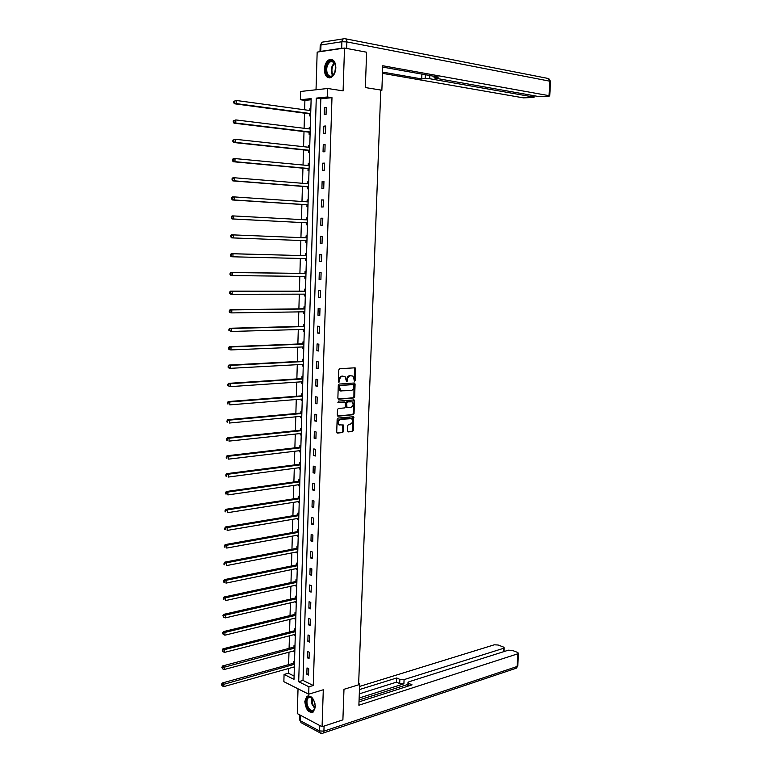 <?xml version="1.0" encoding="UTF-8"?>
<svg xmlns="http://www.w3.org/2000/svg" width="772" height="772" viewBox="0 0 772 772"><rect width="100%" height="100%" fill="white"/><g stroke="black" fill="none" stroke-linecap="round" stroke-linejoin="round"><path stroke-width="1.16" d="M354.618 381.204L355.226 380.403L355.631 368.862L354.84 367.819L339.699 368.717L338.812 369.875L338.416 381.571L338.995 382.294L339.661 379.978C339.902 377.826 340.848 376.601 342.498 376.282L345.055 376.553L346.57 381.667L347.468 380.943L347.516 379.438C347.757 377.305 348.683 376.089 350.324 375.771L352.843 376.032L354.618 381.204M354.174 380.963L354.551 367.839M338.541 382.053L338.937 379.843L339.661 379.978M346.406 381.503L346.792 379.313L347.516 379.438M315.285 706.882C314.252 698.544 311.396 695.051 306.725 696.421L304.815 701.497C305.837 709.815 308.694 713.289 313.393 711.919L315.285 706.882M335.849 67.849C335.521 61.451 333.34 58.701 329.316 59.608C326.363 61.239 324.713 64.481 324.356 69.345C324.684 75.743 326.874 78.474 330.937 77.547C333.842 75.917 335.482 72.684 335.849 67.849M347.603 430.911L348.394 431.895L352.582 431.442L353.451 430.284L353.528 416.716L338.039 418.077L337.152 419.244L336.717 432.088L337.528 433.082L342.672 432.523L343.55 431.355L343.366 425.005L339.217 424.851C337.644 422.467 338.097 420.634 340.587 419.341L351.636 418.665C353.2 421.01 352.765 422.834 350.305 424.137L348.664 424.301L347.796 425.468L347.603 430.911M308.925 686.791L308.694 694.192L283.864 681.666L284.067 674.429L293.997 679.37L311.145 98.642L300.366 99.742L300.597 91.472L327.675 88.49L327.415 96.983L316.269 98.121L298.696 681.705L308.925 686.791L313.258 685.497L331.979 97.668L327.415 96.983M327.675 88.49L343.096 90.874L344.515 48.057L366.613 52.216L365.359 87.564L380.77 90.034L358.613 684.803L343.984 689.309L342.893 719.851L322.069 726.741L323.294 689.772L308.694 694.192M353.779 397.937L354.637 396.789L355.091 384.012L354.3 382.989L339.188 384.06L338.3 385.218L337.866 398.159L338.676 399.192L353.779 397.937L353.045 397.792L353.914 396.644L354.03 383.008M354.493 400.842L354.049 413.57L353.18 414.718L338.097 416.166L337.287 415.162L337.48 409.642L338.358 408.475L344.524 407.925L345.402 406.757L345.142 402.222L338.3 402.656L338.358 401.122L354.116 399.935L353.325 413.416L354.049 413.57M298.031 688.817L297.288 713.589L322.069 726.741M344.515 48.057L317.167 52.11L316.028 89.774M331.979 97.668L320.824 98.787L303.01 680.441L313.258 685.497M324.414 107.501L324.192 114.681L326.045 114.526L326.276 107.337L324.414 107.501L326.257 107.762M323.835 126.145L323.613 133.295L325.466 133.17L325.688 126.01L323.835 126.145L325.678 126.376M323.265 144.702L323.043 151.823L324.887 151.737L325.108 144.605L323.265 144.702L325.099 144.914M322.686 163.191L322.464 170.284L324.308 170.226L324.529 163.124L322.686 163.191L324.52 163.375M322.117 181.603L321.895 188.657L323.729 188.638L323.95 181.565L322.117 181.603L323.941 181.748M321.548 199.929L321.326 206.964L323.159 206.983L323.381 199.938L321.548 199.929L323.372 200.064M320.978 218.186L320.766 225.192L322.59 225.241L322.802 218.225L320.978 218.186L322.802 218.293M320.419 236.377L320.197 243.344L322.02 243.431L322.233 236.444L320.419 236.377L322.233 236.454M319.849 254.48L319.637 261.428L321.451 261.544L321.673 254.586L319.849 254.48M319.29 272.516L319.077 279.435L320.891 279.58L321.104 272.651L319.29 272.516M318.74 290.475L318.518 297.365L320.322 297.548L320.544 290.648L318.74 290.475M318.18 308.366L317.967 315.227L319.772 315.439L319.984 308.568L318.18 308.366M317.63 326.18L317.417 333.012L319.212 333.263L319.425 326.411L317.63 326.18M317.08 343.926L316.867 350.729L318.653 351.009L318.865 344.187L317.08 343.926M316.53 361.595L316.317 368.379L318.103 368.678L318.315 361.894L316.53 361.595M315.98 379.197L315.767 385.952L317.553 386.289L317.765 379.525L315.98 379.197M315.439 396.731L315.227 403.447L317.002 403.824L317.215 397.088L315.439 396.731M314.899 414.188L314.687 420.885L316.462 421.28L316.665 414.574L314.899 414.188M314.358 431.577L314.146 438.245L315.912 438.679L316.124 431.992L314.358 431.577M313.818 448.899L313.615 455.538L315.372 456.001L315.584 449.343L313.818 448.899M313.278 466.143L313.075 472.763L314.831 473.255L315.044 466.626L313.278 466.143M312.747 483.33L312.544 489.921L314.3 490.442L314.503 483.832L312.747 483.33M312.216 500.439L312.013 507.011L313.76 507.551L313.972 500.98L312.216 500.439M311.685 517.491L311.483 524.024L313.229 524.603L313.432 518.051L311.685 517.491M311.164 534.465L310.962 540.979L312.699 541.587L312.901 535.064L311.164 534.465M310.633 551.382L310.431 557.866L312.168 558.503L312.37 551.999L310.633 551.382M310.112 568.221L309.91 574.686L311.647 575.343L311.849 568.877L310.112 568.221M309.591 585.002L309.389 591.439L311.116 592.124L311.319 585.678L309.591 585.002M309.07 601.716L308.877 608.124L310.595 608.847L310.798 602.421L309.07 601.716M308.559 618.362L308.356 624.741L310.074 625.494L310.276 619.096L308.559 618.362M308.038 634.941L307.845 641.3L309.562 642.072L309.755 635.703L308.038 634.941M307.526 651.462L307.333 657.792L309.041 658.593L309.244 652.253L307.526 651.462M307.015 667.915L306.822 674.226L308.53 675.046L308.723 668.726L307.015 667.915M311.116 99.762L304.901 100.389L304.631 109.798M304.535 113.166L304.091 128.287M304.004 131.578L303.56 146.699M303.473 149.922L303.039 165.034M302.942 168.19L302.508 183.292M302.421 186.38L301.987 201.482M301.9 204.493L301.456 219.595M301.379 222.539L300.935 237.631M300.858 240.517L300.424 255.542M300.337 258.466L299.912 273.375M299.825 276.347L299.391 291.14M299.304 294.161L298.889 308.839M298.793 311.898L298.378 326.459M298.291 329.557L297.867 344.013M297.78 347.159L297.365 361.499M297.278 364.683L296.863 378.907M296.766 382.13L296.361 396.248M296.265 399.52L295.869 413.522M295.772 416.832L295.367 430.728M295.271 434.076L294.875 447.866M294.779 451.263L294.383 464.937M294.286 468.372L293.891 481.94M293.794 485.414L293.399 498.876M293.302 502.389L292.916 515.744M292.81 519.295L292.434 532.545M292.327 536.135L291.951 549.288M291.845 552.916L291.469 565.953M291.362 569.62L290.986 582.561M290.88 586.266L290.513 599.111M290.407 602.845L290.031 615.583M289.925 619.366L289.558 631.998M289.452 635.81L289.085 648.355M288.979 652.205L288.622 664.644M288.506 668.523L288.371 673.213L294.093 676.04M310.855 108.746L309.823 108.842L309.775 110.502M309.678 114.005L309.62 115.916L310.643 115.829M310.305 127.129L309.282 127.206L309.234 128.914M309.138 132.35L309.08 134.251L310.103 134.183M309.765 145.435L308.752 145.493L308.694 147.259M308.597 150.617L308.539 152.509L309.562 152.46M309.225 163.674L308.211 163.712L308.163 165.517M308.057 168.807L308.009 170.699L309.022 170.67M308.694 181.835L307.681 181.854L307.623 183.707M307.526 186.93L307.468 188.812L308.482 188.793M308.153 199.919L307.15 199.919L307.092 201.791M306.995 204.976L306.938 206.848L307.951 206.857M306.619 217.907L307.623 217.965L306.619 217.907L306.561 219.769M306.465 222.954L306.416 224.816L307.42 224.835M307.092 235.865L306.088 235.836L306.03 237.689M305.944 240.854L305.886 242.707L306.889 242.755L305.886 242.707M306.571 253.737L305.567 253.679L305.509 255.532M305.413 258.678L305.365 260.531L306.368 260.589M306.04 271.532L305.036 271.454L304.988 273.298M304.892 276.434L304.843 278.277L305.837 278.354M305.519 289.259L304.515 289.162L304.467 290.996M304.371 294.151L304.322 295.956L305.316 296.052M304.998 306.909L304.004 306.802L303.946 308.626M303.85 311.82L303.801 313.567L304.795 313.683M304.477 324.491L303.483 324.365L303.435 326.18M303.338 329.422L303.29 331.101L304.274 331.236M303.956 342.006L302.971 341.861L302.913 343.665M302.817 346.946L302.769 348.568L303.763 348.722M303.444 359.443L302.46 359.279L302.402 361.084M302.306 364.403L302.257 365.967L303.251 366.131M302.933 376.813L301.948 376.639L301.891 378.434M301.794 381.793L301.746 383.298L302.73 383.481M302.421 394.125L301.437 393.923L301.389 395.718M301.283 399.114L301.244 400.552L302.228 400.755M301.91 411.36L300.926 411.138L300.877 412.923M300.781 416.369L300.733 417.748L301.717 417.97M301.408 428.518L300.424 428.296L300.376 430.072M300.269 433.555L300.231 434.868L301.205 435.109M300.897 445.618L299.922 445.376L299.874 447.142M299.768 450.665L299.729 451.929L300.704 452.18M300.395 462.65L299.42 462.389L299.372 464.155M299.266 467.716L299.227 468.913L300.202 469.183M299.893 479.615L298.918 479.335L298.87 481.091M298.764 484.691L298.735 485.839L299.7 486.128M299.391 496.512L298.426 496.222L298.378 497.969M298.272 501.607L298.233 502.697L299.208 502.997M298.899 513.351L297.934 513.033L297.876 514.779M297.77 518.456L297.741 519.488L298.706 519.807M298.407 530.113L297.442 529.785L297.384 531.522M297.278 535.237L297.249 536.212L298.214 536.55M297.905 546.817L296.95 546.47L296.892 548.197M296.786 551.951L296.757 552.868L297.722 553.225M297.413 563.454L296.458 563.087L296.409 564.814M296.294 568.607L296.274 569.466L297.23 569.832M296.93 580.023L295.975 579.647L295.917 581.364M295.811 585.186L295.782 585.996L296.738 586.382M296.438 596.534L295.483 596.138L295.435 597.846M295.319 601.706L295.3 602.459L296.255 602.864M295.956 612.968L295 612.563L294.952 614.271M294.836 618.169L295.772 619.279M295.473 629.354L294.518 628.929L294.47 630.627M294.354 634.565L295.28 635.636M294.991 645.672L294.045 645.228L293.987 646.917M293.871 650.892L294.808 651.925M294.508 661.922L293.563 661.469L293.514 663.148M293.399 667.162L294.325 668.156M288.371 673.213L284.067 674.429M304.901 100.389L300.366 99.742M320.824 98.787L316.269 98.121M303.01 680.441L298.696 681.705M309.823 108.842L310.846 108.977M309.282 127.206L310.305 127.332M308.752 145.493L309.765 145.609M308.211 163.712L309.225 163.809M307.681 181.854L308.684 181.931M307.15 199.919L308.153 199.987M320.197 243.344L322.02 243.412M306.088 235.836L307.092 235.875M319.637 261.428L321.451 261.467M305.365 260.531L306.368 260.55M319.077 279.435L320.891 279.454M304.843 278.277L305.837 278.287M318.518 297.365L320.332 297.355M304.322 295.956L305.316 295.956M317.967 315.227L319.772 315.198M303.801 313.567L304.805 313.548M317.417 333.012L319.222 332.954M303.29 331.101L304.284 331.072M316.867 350.729L318.662 350.652M302.769 348.568L303.763 348.529M316.317 368.379L318.112 368.273M302.257 365.967L303.251 365.909M315.767 385.952L317.572 385.817M301.746 383.298L302.74 383.23M315.227 403.447L317.022 403.302M301.244 400.552L302.228 400.475M314.687 420.885L316.481 420.711M300.733 417.748L301.727 417.652M314.146 438.245L315.931 438.052M300.231 434.868L301.215 434.761M313.615 455.538L315.391 455.316M299.729 451.929L300.713 451.813M313.075 472.763L314.86 472.522M299.227 468.913L300.212 468.787M312.544 489.921L314.32 489.651M298.735 485.839L299.719 485.694M312.013 507.011L313.789 506.721M298.233 502.697L299.218 502.543M311.483 524.024L313.258 523.715M297.741 519.488L298.725 519.315M310.962 540.979L312.728 540.651M297.249 536.212L298.224 536.029M310.431 557.866L312.197 557.509M296.757 552.868L297.731 552.684M309.91 574.686L311.676 574.31M296.274 569.466L297.249 569.263M309.389 591.439L311.155 591.043M295.782 585.996L296.757 585.784M308.877 608.124L310.633 607.709M295.3 602.459L296.274 602.237M308.356 624.741L310.112 624.307M294.817 618.864L295.792 618.633M307.845 641.3L309.601 640.837M294.335 635.202L295.309 634.96M307.333 657.792L309.08 657.31M293.862 651.481L294.827 651.221M306.822 674.226L308.568 673.715M293.379 667.693L294.344 667.423M346.792 379.313C347.024 377.18 347.96 375.964 349.591 375.646L350.845 375.559M338.937 379.843C339.178 377.701 340.124 376.475 341.774 376.157L343.038 376.07M338.184 399.027L353.045 397.792M353.894 385.286L353.335 384.572L340.066 385.527L339.448 386.338L340.655 390.873L351.048 390.535C352.669 390.198 353.605 388.972 353.837 386.859L353.894 385.286M352.823 384.475L353.335 384.572M341.089 391.105L339.931 390.738L338.667 387.795L339.342 385.402L352.611 384.437M337.596 415.992L352.457 414.574L353.325 413.416M344.351 402.029L337.904 402.482M350.855 407.355C353.325 406.062 353.759 404.229 352.157 401.855L347.574 401.865L346.696 403.023L346.956 407.558L350.855 407.355M346.734 407.51L345.846 406.506L345.972 402.878L346.85 401.72L350.334 401.421M353.769 400.697L353.46 399.848M339.487 425.005L338.503 424.687C336.92 422.313 337.383 420.479 339.863 419.186L349.784 418.212M337.007 432.899L341.957 432.359L342.826 431.191L342.729 424.918M347.882 431.712L351.868 431.278L352.727 430.12L352.891 416.629M310.798 110.637L236.251 100.466L236.184 103.593L234.427 103.776L309.205 113.793L310.672 114.681M310.807 110.357L310.257 110.57M234.36 102.531L234.389 101.286L233.684 101.364L233.655 102.608L236.184 103.593L310.711 113.59M233.684 101.364L236.251 100.466L234.389 101.286M234.427 103.776L233.655 102.608M326.373 73.272C323.333 65.311 332.095 55.584 335.096 63.719L335.627 69.702C332.983 77.48 329.895 78.667 326.373 73.272M335.463 64.877L335.222 64.172C334.122 61.75 332.587 60.892 330.619 61.596C327.203 64.008 326.045 67.811 327.145 73.012C328.206 75.724 329.798 76.708 331.912 75.965L334.151 73.929M335.704 66.199L334.758 72.751M332.085 59.492L330.03 59.791C325.794 62.773 324.356 67.492 325.716 73.948L329.441 77.895M315.237 705.222L315.227 706.737C313.114 713.029 310.267 712.585 306.677 705.405C305.606 698.921 307.073 696.151 311.077 697.097L313.886 700.301M312.457 698.226L311.473 697.483L308.472 697.627C306.909 699.22 306.552 701.738 307.401 705.174C309.109 709.738 311.251 711.359 313.818 710.037L315.082 707.799M314.291 701.246L315.101 704.199M308.346 695.726L307.43 696.257C305.48 698.245 305.036 701.362 306.088 705.618C307.719 710.337 309.987 712.556 312.882 712.276M380.75 90.478L381.86 90.363L382.777 65.745L549.046 95.68L549.857 81.195L346.86 41.91L346.638 48.433L365.542 52.013M380.76 90.189L381.86 90.363M429.83 75.531L429.695 78.715L533.404 97.002L533.481 95.622M429.695 78.715L425.169 78.561L425.333 74.73M382.545 72.085L421.695 78.937L425.169 78.561M382.497 73.35L523.339 97.851L533.076 97.523L534.108 97.253L533.404 97.002M320.756 51.367L341.678 48.269L341.89 41.736L320.959 44.979L320.756 51.367L319.994 51.685M435.032 76.467L434.993 77.48L434.067 77.798L435.012 78.136L538.721 96.558L548.66 96.22L549.732 95.931L549.046 95.68M434.993 77.48L438.554 77.094L382.729 67.096L421.985 74.131M346.638 48.433L345.962 48.327M343.752 48.163L341.678 48.269M421.898 74.141L421.695 78.937M358.642 684.166L359.675 683.847L358.671 683.374M359.675 683.847L358.883 705.222L517.809 653.797L518.494 653.266L517.549 652.408L512.27 650.391L508.362 650.188L408.928 681.772L407.992 682.487L408.813 683.394L408.697 685.922M359.009 701.873L412.055 684.851L408.813 683.394M503.305 651.8L503.498 648.326L504.193 647.804L503.286 646.975L498.143 645.006L494.283 644.803L359.578 686.433M399.857 679.389L404.074 679.611L403.901 683.809L399.684 683.577L399.857 679.389L396.692 677.961L359.462 689.56M503.498 648.326L404.074 679.611M403.901 683.809L359.154 698.033M407.915 684.397L359.077 700.001M399.684 683.577L396.509 682.149L359.308 693.854M396.509 682.149L396.692 677.961M310.248 129.04L235.836 119.921L235.769 123.028L234.022 123.182L308.665 132.137L310.132 133.006M310.257 128.702L309.601 128.963M233.955 121.986L233.974 120.741L233.279 120.799L233.25 122.044L235.769 123.028L310.161 131.983M233.279 120.799L235.836 119.921L233.974 120.741M234.022 123.182L233.25 122.044M309.707 147.365L235.421 139.288L235.354 142.386L233.607 142.502L308.134 150.415L309.591 151.254M309.717 146.97L308.954 147.278M233.54 141.353L233.569 140.118L232.874 140.157L232.845 141.401L235.354 142.386L309.62 150.299M232.874 140.157L235.421 139.288L233.569 140.118M233.607 142.502L232.845 141.401M309.147 165.613L235.016 158.578L234.949 161.666L233.212 161.734L307.594 168.614L309.061 169.435M309.186 165.16L308.308 165.536M233.134 160.634L233.163 159.408L232.469 159.437L232.44 160.663L234.949 161.666L309.08 168.537M232.469 159.437L233.269 158.656L235.016 158.578L233.163 159.408M233.212 161.734L232.44 160.663M308.395 183.775L234.611 177.782L234.543 180.851L232.806 180.889L307.063 186.747L308.52 187.538M308.646 183.282L307.661 183.717M232.739 179.837L232.758 178.612L232.063 178.631L232.044 179.857L234.543 180.851L308.549 186.699M232.063 178.631L232.874 177.821L234.611 177.782L232.758 178.612M232.806 180.889L232.044 179.857M308.096 201.897L234.205 196.908L234.138 199.958L232.401 199.958L306.532 204.792L307.989 205.564M308.115 201.338L307.015 201.82M232.333 198.954L232.362 197.738L231.668 197.738L231.639 198.954L234.138 199.958L308.009 204.783M231.668 197.738L232.469 196.908L234.205 196.908L232.362 197.738M232.401 199.958L231.639 198.954M307.565 219.923L233.8 215.948L233.733 218.987L232.005 218.949L306.011 222.78L307.459 223.523M306.33 222.876L307.478 222.905L306.33 222.876M307.584 219.306L306.368 219.856M231.928 217.994L231.957 216.778L231.262 216.768L231.243 217.984L233.733 218.987L306.011 222.78M231.262 216.768L232.073 215.909L233.8 215.948L231.957 216.778M232.005 218.949L231.243 217.984M305.587 240.7L306.928 241.404M307.053 237.207L305.606 237.824M307.034 237.882L233.395 234.9L233.327 237.93L306.947 240.748M230.867 235.711L231.668 234.833L233.395 234.9L230.867 235.711L230.847 236.927L231.532 236.956L231.561 235.74M231.532 236.956L233.327 237.93L231.61 237.863L230.847 236.927M305.249 258.591L306.407 259.218M306.532 255.04L305.036 255.667L231.272 253.679L232.999 253.776L232.932 256.796L306.426 258.62M305.036 255.667L232.999 253.776L230.471 254.577L230.452 255.783L231.137 255.831L231.166 254.615M231.137 255.831L232.932 256.796L231.214 256.69L230.452 255.783M230.471 254.577L231.272 253.679M304.834 276.405L305.886 276.965M306.002 272.796L304.515 273.442L230.876 272.439L232.594 272.574L232.536 275.585L305.895 276.424M304.515 273.442L232.594 272.574L230.085 273.365L230.056 274.562L230.741 274.62L230.77 273.423M230.741 274.62L232.536 275.585L230.818 275.44L230.056 274.562M230.085 273.365L230.876 272.439M304.419 294.151L305.355 294.634M305.48 290.484L303.994 291.15L230.49 291.121L232.198 291.295L232.131 294.286L305.374 294.151M305.461 291.314L232.198 291.295L229.689 292.067L229.67 293.263L230.345 293.341L230.374 292.144M230.345 293.341L232.131 294.286L230.423 294.103L229.67 293.263M229.689 292.067L230.49 291.121M304.014 311.82L304.843 312.235M304.959 308.105L303.483 308.781L230.095 309.726L231.803 309.929L231.745 312.911L304.853 311.801M304.94 308.983L231.803 309.929L229.303 310.701L229.274 311.888L229.959 311.975L229.979 310.778M229.959 311.975L231.745 312.911L230.037 312.699L229.274 311.888M229.303 310.701L230.095 309.726M303.599 329.412L304.322 329.76M304.438 325.649L302.962 326.344L229.709 328.245L231.407 328.496L231.349 331.458L304.332 329.393M304.419 326.575L231.407 328.496L228.908 329.248L228.888 330.435L229.564 330.532L229.593 329.345M229.564 330.532L231.349 331.458L228.888 330.435M228.908 329.248L229.709 328.245M303.193 346.937L303.801 347.226M303.927 343.125L302.45 343.829L229.323 346.696L231.021 346.975L230.953 349.928L303.811 346.908M303.898 344.1L231.021 346.975L228.522 347.718L228.502 348.896L229.178 349.012L229.207 347.825M229.178 349.012L230.953 349.928L229.255 349.648L228.502 348.896M228.522 347.718L229.323 346.696M302.788 364.384L303.29 364.616M303.415 360.534L301.939 361.257L228.937 365.06L230.625 365.378L230.567 368.321L303.3 364.355M303.386 361.557L230.625 365.378L228.136 366.111L228.116 367.279L228.792 367.414L228.821 366.237M228.792 367.414L230.567 368.321L228.869 368.003L228.116 367.279M228.136 366.111L228.937 365.06M302.904 377.865L301.427 378.608L228.551 383.356L230.239 383.703L230.172 386.637L302.788 381.725M302.865 378.946L230.239 383.703L227.759 384.427L227.73 385.595L228.406 385.73L228.435 384.562M228.406 385.73L230.172 386.637L227.73 385.595M227.759 384.427L228.551 383.356M302.392 395.139L300.926 395.891L228.165 401.575L229.853 401.951L229.786 404.866L302.277 399.037M302.354 396.268L229.853 401.951L227.373 402.666L227.354 403.824L228.02 403.978L228.049 402.81M228.02 403.978L227.354 403.824M227.373 402.666L228.165 401.575M301.881 412.335L300.414 413.107L227.788 419.707L229.467 420.122L229.4 423.027L301.765 416.272M301.842 413.512L229.467 420.122L226.997 420.827L226.968 421.985L227.643 422.149L227.663 420.991M227.643 422.149L226.968 421.985M226.997 420.827L227.788 419.707M301.379 429.473L299.912 430.255L227.402 437.772L229.081 438.226L229.023 441.111L301.254 433.449M301.341 430.699L229.081 438.226L226.621 438.911L226.592 440.069L227.267 440.243L227.286 439.085M227.267 440.243L226.592 440.069M226.621 438.911L227.402 437.772M300.868 446.534L299.411 447.335L227.026 455.769L228.695 456.242L228.637 459.128L300.752 450.549M300.829 447.808L228.695 456.242L226.235 456.918L226.215 458.076L226.881 458.269L226.91 457.111M226.881 458.269L226.215 458.076M226.235 456.918L227.026 455.769M300.366 463.528L298.909 464.348L226.65 473.68L228.319 474.191L228.261 477.057L300.25 467.581M300.327 464.86L228.319 474.191L225.868 474.857L225.839 476.006L226.505 476.208L226.534 475.06M226.505 476.208L225.839 476.006M225.868 474.857L226.65 473.68M299.874 480.464L298.417 481.303L226.273 491.523L227.943 492.063L227.875 494.92L299.748 484.555M299.825 481.834L227.943 492.063L225.492 492.719L225.463 493.858L226.128 494.08L226.157 492.941M226.128 494.08L225.463 493.858M225.492 492.719L226.273 491.523M299.372 497.332L297.915 498.181L225.897 509.288L227.557 509.858L227.499 512.704L299.247 501.453M299.333 498.751L227.557 509.858L225.115 510.504L225.096 511.643L225.762 511.875L225.781 510.736M225.762 511.875L225.096 511.643M225.115 510.504L225.897 509.288M298.87 514.123L297.423 514.992L225.53 526.977L227.18 527.585L227.122 530.422L298.754 518.292M298.832 515.599L227.18 527.585L224.749 528.222L224.72 529.351L225.385 529.602L225.405 528.463M225.385 529.602L224.72 529.351M224.749 528.222L225.53 526.977M298.378 530.856L296.93 531.744L225.154 544.598L226.814 545.235L226.746 548.062L298.253 535.054M298.339 532.371L226.814 545.235L224.382 545.862L224.353 546.991L225.019 547.251L225.038 546.122M225.019 547.251L224.353 546.991M224.382 545.862L225.154 544.598M297.886 547.531L296.438 548.429L224.787 562.151L226.437 562.817L226.379 565.625L297.76 551.758M297.838 549.085L226.437 562.817L224.005 563.435L223.986 564.554L224.642 564.824L224.671 563.705M224.642 564.824L223.986 564.554M224.005 563.435L224.787 562.151M297.394 564.129L295.956 565.046L224.42 579.627L226.071 580.322L226.003 583.121L297.268 568.404M297.345 565.741L226.071 580.322L223.639 580.93L224.276 582.329L224.305 581.21M224.276 582.329L223.619 582.049M223.639 580.93L224.42 579.627M296.911 580.669L295.464 581.596L224.054 597.026L225.694 597.76L225.636 600.548L296.786 584.973M296.863 582.32L225.694 597.76L223.282 598.358L223.909 599.767L223.938 598.647M223.909 599.767L223.253 599.468M223.282 598.358L224.054 597.026M296.419 597.142L294.981 598.088L223.687 614.367L225.327 615.12L225.27 617.899L296.294 601.484M296.371 598.84L222.915 615.709L223.542 617.127L223.571 616.017M225.27 617.899L223.542 617.127M222.915 615.709L223.687 614.367M295.937 613.557L294.499 614.512L223.33 631.631L224.961 632.413L224.903 635.182L295.811 617.928M295.888 615.303L222.548 632.992L223.185 634.42L223.204 633.31M224.903 635.182L223.185 634.42M222.548 632.992L223.33 631.631M295.454 629.904L294.016 630.878L222.963 648.818L224.594 649.638L224.536 652.388L295.329 634.314M295.406 631.689L222.191 650.207L222.819 651.636L222.847 650.535M224.536 652.388L222.819 651.636M222.191 650.207L222.963 648.818M294.972 646.193L293.543 647.177L222.606 665.947L224.227 666.796L224.169 669.536L294.846 650.632M294.923 648.026L222.481 667.693L221.834 667.346L222.461 668.784L222.481 667.693M224.169 669.536L222.461 668.784M221.834 667.346L222.606 665.947M294.499 662.415L293.061 663.409L222.249 682.998L223.87 683.876L223.812 686.607L294.364 666.892M294.441 664.287L222.124 684.774L221.477 684.426L222.104 685.864L222.124 684.774M223.812 686.607L222.104 685.864M221.477 684.426L222.249 682.998M354.493 380.278L355.226 380.403M338.889 381.358L339.612 381.484M346.744 380.808L347.468 380.943M349.591 375.646L350.324 375.771M341.774 376.157L342.498 376.282M354.908 368.736L355.631 368.862M354.367 383.877L355.091 384.012M353.914 396.644L354.637 396.789M339.342 385.402L340.066 385.527M338.725 386.212L339.448 386.338M338.667 387.795L339.39 387.93M352.457 414.574L353.18 414.718M344.003 401.961L344.727 402.106M346.85 401.72L347.574 401.865M345.972 402.878L346.696 403.023M345.846 406.506L346.57 406.661M339.863 419.186L340.587 419.341M343.019 425.729L343.733 425.893M342.826 431.191L343.55 431.355M341.957 432.359L342.672 432.523M353.18 417.449L353.904 417.604M352.727 430.12L353.451 430.284M351.868 431.278L352.582 431.442M309.205 113.793L310.701 113.658M309.543 113.918L310.701 113.822M332.761 75.646L331.777 73.784C330.705 69.239 331.613 65.591 334.498 62.85M334.787 63.294C332.134 66.016 331.323 69.49 332.346 73.716L333.07 75.202M314.822 708.58L311.772 703.813L311.84 697.714M312.264 698.042L312.313 703.639L315.015 708.069M320.004 51.647L320.197 45.336L320.959 44.979C321.181 42.856 322.117 41.842 323.738 41.939L343.366 38.851M345.644 38.822L547.724 78.377L550.542 81.504M346.86 41.91C346.792 39.729 346.078 38.639 344.708 38.639C343.067 38.532 342.131 39.575 341.89 41.736L346.86 41.91M300.54 715.316L300.376 720.749L319.318 730.91L319.502 725.381M324.076 726.085L323.902 731.161L517.095 666.506L517.809 653.797M517.78 665.869L516.343 668.176L517.78 665.956L518.494 653.266M515.474 668.465L323.188 733.062L323.902 731.161L319.318 730.91L319.984 732.85L322.349 733.342M299.7 719.986L301.051 722.66L299.71 719.832L299.854 714.959M320.805 733.255L301.746 723.036M308.665 132.137L310.161 132.041M309.003 132.263L310.161 132.186M308.134 150.415L309.62 150.337M308.462 150.53L309.62 150.482M307.594 168.614L309.08 168.566M307.932 168.73L309.08 168.692L307.874 168.701M307.063 186.747L308.549 186.727M307.401 186.853L308.539 186.843L307.362 186.834M307.43 201.849L308.096 201.849M306.532 204.792L308.009 204.802M306.426 219.837L307.565 219.856M305.905 237.747L307.034 237.795M305.808 240.777L306.947 240.825M305.374 255.59L306.513 255.657M305.287 258.61L306.426 258.678M304.853 273.365L305.982 273.452M305.307 276.415L305.895 276.463M304.332 291.063L305.461 291.169M303.994 291.15L305.461 291.285M303.811 308.694L304.94 308.819M303.483 308.781L304.94 308.945M303.3 326.247L304.419 326.402M302.962 326.344L304.419 326.527M302.788 343.743L303.907 343.907M302.45 343.829L303.898 344.051M302.267 361.161L303.386 361.344M301.939 361.257L303.386 361.499M301.765 378.512L302.875 378.714M301.427 378.608L302.875 378.878M301.254 395.785L302.363 396.017M300.926 395.891L302.363 396.19M300.742 413.001L301.852 413.242M300.414 413.107L301.852 413.425M300.24 430.149L301.35 430.409M299.912 430.255L301.341 430.602M299.739 447.22L300.839 447.499M299.411 447.335L300.839 447.702M299.237 464.233L300.337 464.532M298.909 464.348L300.337 464.744M298.745 481.178L299.835 481.496M298.417 481.303L299.835 481.709M298.243 498.056L299.343 498.384M297.915 498.181L299.333 498.616M297.751 514.866L298.841 515.213M297.423 514.992L298.832 515.455M297.259 531.609L298.349 531.976M296.93 531.744L298.339 532.226M296.766 548.284L297.857 548.68M296.438 548.429L297.847 548.931M296.274 564.901L297.365 565.307M295.956 565.046L297.355 565.577M295.792 581.451L296.873 581.876M295.464 581.596L296.863 582.146M295.309 597.933L296.39 598.377M294.981 598.088L296.38 598.667M294.827 614.358L295.898 614.821M294.499 614.512L295.888 615.11M294.344 630.714L295.415 631.197M294.016 630.878L295.406 631.496M293.862 647.013L294.933 647.505M293.543 647.177L294.923 647.814M293.389 663.244L294.45 663.756M293.061 663.409L294.441 664.074M354.657 367.829L355.226 367.926M354.165 382.999L354.705 383.095M339.931 390.738L340.655 390.873M346.232 407.404L346.956 407.558M353.605 399.838L354.116 399.935M338.503 424.687L339.217 424.851M342.884 424.899L343.366 425.005M353.045 416.61L353.528 416.716M309.437 113.86L310.701 113.754M333.909 62.175L330.619 61.596M310.267 697.077L308.472 697.627M548.873 78.686L550.542 81.465L549.732 95.931M322.001 42.441L320.197 45.258M434.067 77.75L434.125 76.303M534.108 97.253L534.185 95.747M407.838 686.202L407.992 682.612M504.193 647.804L503.991 651.578M308.916 132.215L310.161 132.128M308.395 150.492L309.62 150.434"/></g></svg>
